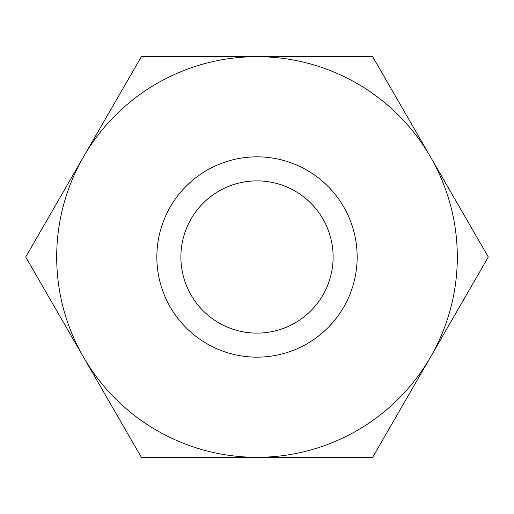 <?xml version="1.0" encoding="UTF-8"?>
<svg xmlns="http://www.w3.org/2000/svg" width="514" height="514" viewBox="0 0 514 514"><rect width="100%" height="100%" fill="white"/><g stroke="black" fill="none" stroke-linecap="round" stroke-linejoin="round"><path stroke-width="0.77" d="M141.35 457.312L257 457.312A200.312 200.312 0 0 0 430.475 156.847L488.3 257L372.65 457.312L257 457.312A200.312 200.312 0 0 1 83.525 357.153L25.7 257L141.35 56.688L257 56.688A200.312 200.312 0 0 0 83.525 357.153L141.35 457.312M372.65 56.688L430.475 156.847A200.312 200.312 0 0 0 257 56.688L372.65 56.688M180.883 257A76.117 76.117 0 0 1 295.062 191.079A76.117 76.117 0 0 1 295.062 322.921A76.117 76.117 0 0 1 180.883 257M156.847 257A100.153 100.153 0 0 1 307.076 170.262A100.153 100.153 0 0 1 307.076 343.737A100.153 100.153 0 0 1 156.847 257"/></g></svg>
